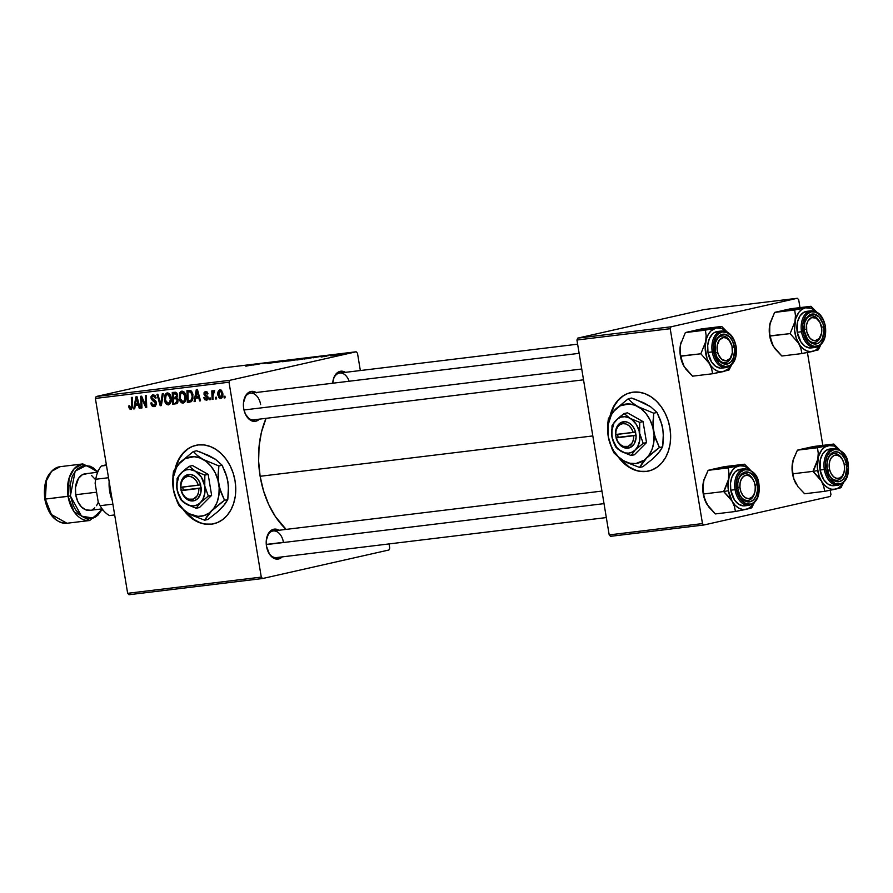 <?xml version="1.0" encoding="UTF-8"?>
<svg xmlns="http://www.w3.org/2000/svg" width="893" height="893" viewBox="0 0 893 893"><rect width="100%" height="100%" fill="white"/><g stroke="black" fill="none" stroke-linecap="round" stroke-linejoin="round"><path stroke-width="1.34" d="M631.262 392.462L630.838 392.563A40.23 30.407 77.3 0 0 610.075 415.758L613.67 406.371L617.443 400.879L622.064 396.581L627.366 393.646L633.137 392.161A40.23 30.407 77.3 0 1 669.683 426.62A40.23 30.407 77.3 0 1 648.564 471.046A40.23 30.407 77.3 0 1 646.264 471.448L646.688 471.348A40.23 30.407 -102.7 0 0 648.809 470.991M199.719 522.483L193.881 519.458L184.873 511.053A40.23 30.407 -102.7 0 0 213.907 523.745M196.371 445.216L195.935 445.317A40.23 30.407 77.3 0 0 175.173 468.512L178.767 459.125L182.54 453.633L187.162 449.335L192.464 446.388L198.246 444.915L204.274 444.96L210.324 446.533L216.151 449.559L221.553 453.934L226.309 459.482L230.249 466.001L233.196 473.223L235.06 480.892A40.23 30.407 77.3 0 1 213.673 523.8A40.23 30.407 77.3 0 1 183.668 510.137M266.572 538.423L266.784 537.541A15.092 9.845 -96.9 0 0 266.505 546.293L269.496 554.185L272.834 557.678L274.72 558.683L278.594 558.973L282.233 556.886A15.092 9.845 -96.9 0 1 268.637 552.734A15.092 9.845 -96.9 0 1 266.505 546.293L266.293 540.432L268.737 532.965L273.671 529.248L279.442 530.542M243.767 400.667L243.99 399.785A15.092 9.845 -96.9 0 0 243.7 408.536L245.374 414.062L250.029 419.933L255.789 421.228L259.428 419.13A15.092 9.845 -96.9 0 1 245.832 414.977A15.092 9.845 -96.9 0 1 243.7 408.536L243.488 402.687L245.932 395.208L250.866 391.502L254.751 391.793L256.637 392.797M276.495 557.578A13.406 8.751 -96.9 0 1 268.413 552.309M266.27 544.417L283.438 542.33L266.27 544.417M253.69 419.833A13.406 8.751 -96.9 0 1 245.608 414.564M260.131 476.282L592.807 435.929L260.131 476.282A77.111 50.343 83.1 0 0 286.128 529.393L275.412 516.612L268.693 504.512L263.535 490.882L260.131 476.282L258.624 461.246L259.07 446.355L261.437 432.19L266.081 418.326A77.111 50.343 83.1 0 0 260.131 476.282M128.994 594.727L262.62 578.519L388.946 549.988L389.739 548.09L389.047 543.926L389.739 548.09L388.946 549.988L262.62 578.519L261.281 577.112L229.01 382.215L95.384 398.423L127.654 593.32L261.281 577.112L262.62 578.519L128.994 594.727L127.654 593.32L128.994 594.727M195.935 445.317A40.23 30.407 77.3 0 1 235.06 480.892L235.752 488.694L235.272 496.341L233.609 503.529L230.84 509.992L227.068 515.473L222.446 519.771L217.144 522.718L211.362 524.191L205.334 524.146L199.284 522.584L193.457 519.559L188.055 515.183L183.299 509.635M181.904 391.145L179.571 393.21L181.324 392.808L179.571 393.21L179.214 398.468L180.118 398.267L179.214 398.468C179.672 401.314 180.955 402.866 183.076 403.1C185.521 401.984 186.436 399.595 185.811 395.923L184.94 401.861L183.5 403.011L181.692 402.843L179.292 398.914L179.761 392.797L181.167 391.346L183.311 391.424L184.996 393.288L185.811 395.923C185.387 392.987 184.081 391.391 181.904 391.145L181.614 391.201M195.656 398.211L195.098 401.493L194.105 401.616L196.293 389.549L197.409 389.415L200.534 400.834L199.608 400.946L198.793 397.831L195.656 398.211L198.793 397.831L199.608 400.946L200.534 400.834L197.409 389.415L196.293 389.549L194.105 401.616L195.098 401.493L195.656 398.211L199.574 397.318L195.656 398.211M130.97 409.418L132.588 405.924L132.276 397.318L131.349 397.43L131.651 405.746L132.577 405.534L131.651 405.746L130.802 408.068L129.541 405.768L128.648 406.025L129.541 405.824L128.648 406.025L128.737 407.096L131.304 409.351L129.485 408.894L128.648 406.025L129.541 405.768L130.389 408.012L131.55 407.387L131.349 397.43L132.276 397.318L132.566 407.096L131.159 409.385M154.243 406.605L156.442 402.866L155.248 406.27L153.652 406.616L151.966 405.813L150.861 403.022L151.754 402.765L152.446 404.685L153.596 405.255L155.226 404.629L155.549 403.089L151.475 399.428L150.928 396.771L152.457 394.762L154.936 395.353L156.096 397.954L155.203 398.178L154.69 396.726L153.283 396.001L152.134 396.525L151.899 397.988L155.516 400.723L156.442 402.866L151.877 397.843L150.973 398.032L152.424 400.432L155.549 403.089L154.076 405.243L152.268 404.44L151.754 402.765L150.861 403.022C151.241 405.5 152.368 406.695 154.243 406.605L154.545 406.549M163.319 393.556L161.376 405.578L160.204 405.723L156.945 394.326L157.86 394.215L160.662 403.982L162.325 393.668L163.319 393.556L162.325 393.668L160.662 403.982L157.86 394.215L156.945 394.326L160.204 405.723L161.376 405.578L163.319 393.556M167.237 392.92L164.904 394.985L166.656 394.594L164.904 394.985L164.546 400.254L165.451 400.042L164.546 400.254C165.004 403.1 166.288 404.641 168.397 404.886C170.853 403.77 171.757 401.37 171.132 397.698L170.273 403.636L168.621 404.842L166.701 404.417L164.446 399.562L165.317 394.204L166.857 392.998L168.643 393.199L170.329 395.063L171.132 397.698C170.708 394.762 169.413 393.177 167.237 392.92L166.946 392.976M224.991 396.179L225.058 397.854L224.132 397.965L224.054 396.291L224.991 396.179L224.054 396.291L224.132 397.965L225.058 397.854L224.991 396.179M176.222 403.781L178.165 399.874L177.182 403.379L172.684 404.205L172.26 392.462L175.776 392.239L177.227 393.902L176.669 397.675L178.165 399.874L176.669 397.675L177.417 394.706L175.776 392.239L172.26 392.462L172.684 404.205L176.446 403.736M135.267 405.534L134.709 408.815L133.716 408.938L135.903 396.883L137.02 396.738L140.145 408.157L139.219 408.268L138.404 405.154L135.267 405.534L138.404 405.154L139.219 408.268L140.145 408.157L137.02 396.738L135.903 396.883L133.716 408.938L134.709 408.815L135.267 405.534L139.185 404.652L135.267 405.534M141.753 400.767L141.976 407.934L141.049 408.045L140.648 396.302L141.619 396.179L145.76 405.69L145.369 395.733L146.296 395.621L146.72 407.364L145.749 407.476L141.585 397.988L141.753 400.767L141.585 397.988L145.749 407.476L146.72 407.364L146.296 395.621L145.369 395.733L145.76 405.69L141.619 396.179L140.648 396.302L141.049 408.045L141.976 407.934L141.753 400.767M206.417 400.276L208.169 397.575L204.865 393.824L205.636 392.552L207.31 392.172L205.636 392.552L207.12 394.059L208.013 393.802L205.502 391.502L203.984 394.126L204.877 393.925L203.984 394.126L205.948 396.38L207.399 396.057L205.948 396.38L207.957 396.849L206.964 397.072L207.276 397.776L208.169 397.575L206.283 399.216L204.62 397.273L203.727 397.53L204.631 397.329L203.749 397.686L206.919 400.153L204.676 399.718L203.727 397.53L204.62 397.273L205.926 399.204L207.299 398.066L204.073 394.55L204.084 392.641L205.323 391.525L207.109 391.971L208.013 393.802L207.12 394.059L205.881 392.552L204.865 393.355L205.156 394.617L208.136 397.363L208.024 399.071L206.696 400.22M191.336 401.66L187.351 402.43L186.927 390.688L190.823 390.643L192.665 393.389L192.966 398.691L191.336 401.66L192.977 394.784L190.276 390.431L186.927 390.688L187.351 402.43L189.963 402.118M220.002 389.739C218.093 390.621 217.423 392.529 217.992 395.454L218.897 395.242L217.992 395.454L220.727 398.535C222.58 397.653 223.25 395.811 222.725 392.998L221.922 397.865L220.247 398.535L218.908 397.709L217.836 393.612L218.763 390.397L220.984 389.906L222.725 392.998L219.756 389.783M216.508 397.206L216.575 398.881L215.659 398.992L215.57 397.318L216.508 397.206L215.57 397.318L215.659 398.992L216.575 398.881L216.508 397.206M212.947 395.9L213.036 399.316L212.11 399.428L211.797 390.888L212.735 390.777L212.78 392.54L214.13 390.475L214.487 392.06L213.215 392.753L212.947 395.9L214.633 390.699L213.963 390.475L212.78 392.54L212.735 390.777L211.797 390.888L212.11 399.428L213.036 399.316L212.947 395.9M210.324 397.954L210.38 399.64L209.464 399.751L209.386 398.077L210.324 397.954L209.386 398.077L209.464 399.751L210.38 399.64L210.324 397.954M229.802 380.318L356.128 351.786L222.513 367.994L96.187 396.525L229.802 380.318L229.01 382.215L261.281 577.112L127.654 593.32L95.384 398.423L96.187 396.525L95.384 398.423L229.01 382.215L229.802 380.318L356.128 351.786L357.479 353.193L356.128 351.786L222.513 367.994L96.187 396.525L229.802 380.318M306.176 358.406L296.71 359.935L306.176 358.406C308.13 357.97 308.23 357.847 306.466 358.026L298.184 359.488C296.331 359.912 296.264 360.035 297.972 359.857L306.176 358.406C308.13 357.97 308.23 357.847 306.466 358.026L306.466 358.026M313.253 357.78L321.848 356.173L313.253 357.78M245.865 366.175L256.715 364.065L245.72 366.018M274.118 362.525L268.09 363.317L277.243 361.565L268.949 363.116C267.308 363.484 267.375 363.563 269.139 363.351L274.464 362.257M287.747 360.303L275.234 362.603L287.747 360.303M291.509 360.192L282.043 361.721L291.509 360.192C293.462 359.756 293.563 359.622 291.799 359.801L283.516 361.274C281.663 361.687 281.585 361.81 283.304 361.632L291.509 360.192C293.462 359.756 293.563 359.622 291.799 359.801L291.799 359.801M341.36 354.476L339.161 354.856L341.36 354.476M296.119 359.834L287.713 361.096L296.521 359.622M252.864 365.103L261.459 363.496L252.864 365.103M262.52 363.674L270.735 362.368L262.52 363.674M321.313 357.021L328.568 355.604L320.978 356.876M306.589 358.785L315.073 357.044L306.589 358.785M341.863 354.186L334.652 355.336L341.997 353.929M332.888 355.503L330.678 355.883L332.888 355.503M330.711 355.648L336.382 354.633L330.711 355.648M326.693 356.251L324.494 356.631L326.693 356.251M360.348 370.539L357.479 353.193L360.348 370.539M610.533 536.325L703.818 525.006L830.144 496.475L830.948 494.577L830.233 490.268L830.948 494.577L830.144 496.475L703.818 525.006L702.478 523.599L670.208 328.702L576.934 340.01L609.193 534.907L702.478 523.599L703.818 525.006L610.533 536.325L609.193 534.907L610.533 536.325M630.838 392.563A40.23 30.407 77.3 0 1 633.137 392.161L639.165 392.206L645.215 393.78L651.053 396.805L656.455 401.18L661.211 406.728L665.14 413.247L668.098 420.469L669.951 428.138L670.654 435.94L670.163 443.587L668.5 450.775L665.731 457.238L661.97 462.73L657.348 467.028L652.046 469.964L646.264 471.448L640.236 471.404L634.186 469.83L628.348 466.805L622.946 462.429L618.19 456.881M704.052 309.581L577.726 338.123L671.011 326.805L797.337 298.273L704.052 309.581L577.726 338.123L576.934 340.01L609.193 534.907L702.478 523.599L670.208 328.702L576.934 340.01L577.726 338.123L671.011 326.805L670.208 328.702L671.011 326.805L797.337 298.273L798.677 299.68L797.337 298.273L704.052 309.581M822.799 445.373L807.428 352.512L822.799 445.373M799.994 307.627L798.677 299.68L799.994 307.627M333.044 380.507L333.268 379.614A15.092 9.845 -96.9 0 0 332.721 383.231L334.06 377.226L336.65 373.296L338.324 372.035L342.086 371.187L345.926 372.627M243.878 400.243A13.406 8.751 -96.9 0 1 250.453 393.199A13.406 8.751 -96.9 0 1 260.633 404.585A13.406 8.751 83.1 0 0 252.663 393.355A13.406 8.751 83.1 0 0 243.878 400.243M333.156 380.083A13.406 8.751 -96.9 0 1 339.742 373.04A13.406 8.751 -96.9 0 1 349.118 381.233A13.406 8.751 83.1 0 0 340.858 373.006A13.406 8.751 83.1 0 0 333.156 380.083M266.683 537.999A13.406 8.751 -96.9 0 1 273.258 530.955A13.406 8.751 -96.9 0 1 283.438 542.33A13.406 8.751 83.1 0 0 275.468 531.112A13.406 8.751 83.1 0 0 266.683 537.999M333.268 379.614A15.092 9.845 -96.9 0 1 345.479 372.336M243.99 399.785A15.092 9.845 -96.9 0 1 256.191 392.507M266.784 537.541A15.092 9.845 -96.9 0 1 278.996 530.252M298.965 359.042L293.775 359.912L298.965 359.042M294.668 359.89L289.7 360.85L295.215 359.935M298.139 359.131L293.775 359.912L298.619 359.176M283.516 361.274L283.516 361.274C281.663 361.687 281.585 361.81 283.304 361.632M284.398 361.174L290.884 360.002M268.949 363.116L268.949 363.116C267.308 363.484 267.375 363.563 269.139 363.351L270.077 363.15M273.559 362.636L272.99 362.525M273.024 362.29L272.432 362.536M254.237 364.846L259.963 363.864L254.237 364.846M314.637 357.524L320.341 356.441L314.637 357.524M313.566 357.49L314.593 357.055M313.61 357.278L304.357 358.986L312.695 357.591M298.184 359.488L298.184 359.488C296.331 359.912 296.264 360.035 297.972 359.857M299.066 359.388L305.551 358.227M336.628 354.934L341.282 354.086M225.047 397.765L224.132 397.965L225.047 397.765M177.383 403.189L172.684 404.205L176.959 403.245L176.926 402.196L177.383 403.189M176.758 397.597L176.736 396.805L176.758 397.597M177.339 396.671L175.24 397.139L176.446 396.179L176.301 394.193L173.242 393.724L173.365 397.385L173.242 393.724L176.736 392.942L173.242 393.724L176.836 393.076L174.805 393.534L177.417 394.661L176.513 394.873L176.278 396.548L177.439 396.28L174.861 397.206M176.178 402.341L177.171 401.281L176.814 398.892L173.421 398.758L173.566 402.721L173.421 398.758L177.127 397.921L173.421 398.758L177.316 398.088L175.363 398.524L178.131 399.751L177.238 399.952L176.178 402.341L178.064 401.917L175.285 402.52M170.34 401.057L170.083 400.477M169.592 396.939L169.737 395.833M165.473 400.198L165.774 395.789L167.426 394.282L169.447 393.824L167.426 394.282L170.195 397.686L171.099 397.485L170.195 397.686C170.73 400.566 170.083 402.509 168.241 403.524L165.473 400.198L167.024 403.167L169.436 402.765L170.34 399.517L169.29 395.286L167.683 394.271L166.076 395.231L165.473 400.198M169.447 393.813L167.426 394.282M161.399 405.455L160.204 405.723L161.399 405.455M161.666 403.759L160.662 403.982L161.666 403.759M162.068 401.303L161.019 401.549L162.068 401.303M151.754 402.81L150.861 403.022L151.754 402.81M156.364 404.741L154.076 405.243M156.442 402.888L155.549 403.089L156.442 402.888M156.186 401.872L155.136 402.107L156.186 401.872M155.505 400.711L153.663 401.136L155.505 400.711M154.422 399.975L152.424 400.432L154.422 399.975M152.926 394.661L150.973 398.032L153.127 396.012L155.125 395.566L153.127 396.012L155.159 397.921L156.063 397.709L155.203 398.178L156.063 397.698L152.636 394.706M155.114 395.554L153.127 396.012M128.737 407.096L129.641 406.884L128.737 407.096M132.488 407.688L130.802 408.068M130.981 408.023L132.488 407.677M134.731 408.704L133.716 408.938L134.731 408.704M138.571 404.786L138.783 403.647L138.571 404.786M140.112 408.068L139.219 408.268L140.112 408.068M139.263 404.953L138.404 405.154L139.263 404.953M135.546 404.116L136.54 398.088L137.343 397.91L136.54 398.088L137.254 400.946L138.114 400.745L137.254 400.946L138.047 403.815L138.906 403.625L135.546 404.116L138.047 403.815L136.54 398.088L135.546 404.116M141.976 407.833L141.049 408.045L141.976 407.833M146.653 405.489L145.76 405.69L146.653 405.489M146.541 402.397L145.592 402.609L146.541 402.397M146.72 407.264L145.749 407.476L146.72 407.264M143.74 400.845L142.813 401.057L143.74 400.845M142.355 397.82L141.585 397.988L142.355 397.82M203.749 397.686L204.653 397.485L203.749 397.686M207.31 392.172L205.636 392.552M195.12 401.381L194.105 401.616L195.12 401.381M198.96 397.463L199.172 396.325L198.96 397.463M200.512 400.745L199.608 400.946L200.512 400.745M199.664 397.631L198.793 397.831L199.664 397.631M195.947 396.793L196.929 390.766L197.733 390.587L196.929 390.766L197.643 393.623L198.514 393.422L197.643 393.623L198.447 396.492L199.295 396.302L195.947 396.793L198.447 396.492L196.929 390.766L195.947 396.793M191.604 401.47L187.351 402.43L191.604 401.47M191.638 401.448L191.593 400.343L191.638 401.448M188.233 400.946L187.91 391.949L191.459 391.145L187.91 391.949L191.571 391.257L189.238 391.781L191.794 391.536L190.432 391.837L192.051 394.818L192.955 394.617L192.051 394.818C192.676 398.211 191.794 400.209 189.405 400.801L191.426 399.807L192.207 396.604L191.336 392.652L189.238 391.781L187.91 391.949L188.233 400.946M192.542 400.12L189.405 400.801M185.007 399.283L184.751 398.702M184.259 395.152L184.404 394.047M184.114 392.038L180.743 393.456L180.14 398.412L180.442 394.014L182.094 392.496L184.125 392.038L182.094 392.496L184.873 395.912L185.766 395.699L184.873 395.912C185.398 398.78 184.751 400.734 182.909 401.738L180.14 398.412L181.067 400.767L182.909 401.738M183.199 401.683L185.309 401.203M221.676 390.442L219.667 390.989L218.874 392.552L218.885 395.208L220.147 390.799L221.676 390.453L220.147 390.799L221.81 393.099L222.714 392.898L221.81 393.099L220.56 397.485L218.885 395.208L219.924 397.329L222.424 397.061L220.56 397.485M220.705 397.452L221.888 393.768L221.297 391.525L220.147 390.799M216.575 398.791L215.659 398.992L216.575 398.791M213.036 399.216L212.11 399.428L213.036 399.216M213.371 392.407L212.78 392.54L213.371 392.407M210.38 399.539L209.464 399.751L210.38 399.539M284.253 361.431L290.671 360.281M298.921 359.656L305.339 358.506M336.326 355.135L340.947 354.298M185.309 401.214L183.065 401.716L184.516 400.298L184.929 396.369L183.958 393.5L182.094 392.496M196.17 445.261A40.23 30.407 -102.7 0 0 175.821 467.552L179.203 459.024L182.965 453.544L187.597 449.246M205.77 524.057L211.797 524.102M619.764 458.31A40.23 30.407 -102.7 0 0 646.688 471.348L646.264 471.448A40.23 30.407 77.3 0 1 618.57 457.395M631.072 392.507A40.23 30.407 -102.7 0 0 610.723 414.798L614.094 406.27L617.867 400.79L622.488 396.492M619.764 458.299L628.784 466.704L634.622 469.74M640.661 471.303L646.688 471.348M773.383 346.339L771.083 341.137L770.079 336.058L790.138 333.614L769.688 335.868L773.383 346.339A22.124 14.444 83.1 0 0 773.383 346.35L781.844 356.006L801.903 353.572L781.844 356.006L775.124 348.94L772.043 343.738L769.587 333.368L769.777 324.539A22.124 14.444 83.1 0 0 769.688 335.868L769.777 324.539L774.622 312.416L794.692 309.983L795.44 315.463L794.993 321.491L790.138 333.614L798.599 343.28L800.898 348.493L801.903 353.572L818.222 349.889L819.796 346.953L821.169 343.95L818.222 349.889L810.766 351.652L806.959 350.982L803.287 348.862L800.016 345.424L796.31 338.347L794.547 329.941L795.618 318.879L798.833 312.338L801.881 309.391L805.419 307.817L774.622 312.416L790.941 308.721L811 306.288L790.941 308.721L782.078 310.652M821.225 334.551A13.406 8.751 -96.9 0 1 814.427 342.477A13.406 8.751 -96.9 0 1 806.357 337.208A13.406 8.751 83.1 0 0 821.225 334.551A13.406 8.751 -96.9 0 1 814.427 342.477A13.406 8.751 -96.9 0 1 806.357 337.208A13.406 8.751 83.1 0 0 821.114 335.009L821.337 334.127A11.732 7.657 -96.9 0 1 813.233 340.434A11.732 7.657 -96.9 0 1 806.401 329.327A11.732 7.657 -96.9 0 1 810.889 317.919A11.732 7.657 -96.9 0 1 819.908 322.306A11.732 7.657 -96.9 0 1 821.739 328.691L821.549 333.189L819.171 338.547L815.086 340.691L812.072 339.92L809.371 337.498L806.747 331.604L806.602 324.829L807.931 320.978L811.581 317.618L816.068 318.098L819.886 322.261L821.739 328.691A11.732 7.657 -96.9 0 1 821.337 334.127M823.703 326.838A15.092 9.845 -96.9 0 1 818.691 342.968A15.092 9.845 -96.9 0 1 806.569 337.632A15.092 9.845 -96.9 0 1 804.437 331.191L804.693 322.563L808.109 316.111L809.772 314.861L813.534 314.001L819.149 316.959L823.045 323.98L824.005 329.774L822.62 337.978L820.031 341.907L818.368 343.169L814.606 344.017L810.766 342.577L807.428 339.083L804.437 331.191A15.092 9.845 -96.9 0 1 804.727 322.429A15.092 9.845 -96.9 0 1 814.561 314.169A15.092 9.845 -96.9 0 1 823.703 326.838L821.549 327.195L823.703 326.838M810.922 310.82A18.44 12.033 83.1 0 0 801.534 331.761L802.941 331.526A17.436 11.386 -96.9 0 1 811.224 311.836A17.436 11.386 -96.9 0 1 825.21 326.492L823.759 326.738M811.09 310.797L806.803 311.322A18.44 12.033 83.1 0 0 797.248 332.285L801.534 331.761A18.44 12.033 -96.9 0 1 811.09 310.797C818.423 310.943 823.201 316.144 825.445 326.425L823.268 320.118L819.93 315.084L815.7 312.182L811.224 311.836L807.183 314.102L805.519 316.122L802.695 324.762L803.711 334.83L808.21 342.934L812.44 345.848L814.684 346.35L819.037 345.368L820.957 343.917L824.909 336.46L825.21 326.492A17.436 11.386 -96.9 0 1 816.916 346.183A17.436 11.386 -96.9 0 1 802.941 331.526L797.248 332.285L800.909 341.93L804.984 346.205L809.683 347.957L812.038 347.79M816.269 311.746A22.124 14.444 -96.9 0 0 805.419 307.817L794.692 309.983L795.44 315.463L794.993 321.491L790.138 333.614L798.599 343.28A22.124 14.444 -96.9 0 1 794.993 321.491A22.124 14.444 -96.9 0 1 805.419 307.817L811 306.288L816.57 311.903L811 306.288L805.419 307.817L811.101 308.264L816.47 311.947M772.858 345.39A22.124 14.444 83.1 0 1 772.813 345.323L772.813 345.323A22.124 14.444 83.1 0 1 769.688 335.868L769.23 330.12L770.413 321.938M778.395 311.478L774.622 312.416L770.123 323.009A22.124 14.444 83.1 0 0 770.112 323.032A22.124 14.444 83.1 0 0 769.777 324.539L770.112 323.032M820.488 344.977L816.169 349.855L812.641 351.418A22.124 14.444 -96.9 0 1 798.599 343.28L800.898 348.493L801.903 353.572L812.641 351.418A22.124 14.444 -96.9 0 0 820.332 345.245M808.377 311.289L803.778 312.327L799.983 315.988L797.561 321.737L797.248 332.285A18.44 12.033 83.1 0 0 811.246 347.924L815.532 347.41A18.44 12.033 -96.9 0 1 801.534 331.761A18.44 12.033 83.1 0 0 815.7 347.388M819.908 322.306L819.484 321.502A13.406 8.751 83.1 0 0 804.615 322.898A13.406 8.751 -96.9 0 1 811.201 315.854A13.406 8.751 -96.9 0 1 819.696 321.926A13.406 8.751 83.1 0 0 804.615 322.898A13.406 8.751 -96.9 0 1 811.201 315.854A13.406 8.751 -96.9 0 1 819.696 321.926M804.225 329.517L806.401 329.327L804.225 329.517M715.427 352.768L717.57 352.222A11.732 7.657 -96.9 0 1 720.796 338.592A11.732 7.657 -96.9 0 1 730.619 342.477A11.732 7.657 -96.9 0 1 732.003 346.138L729.235 340.378L726.478 338.101L723.464 337.521L719.457 339.92L717.235 345.446L717.168 349.967L718.251 354.365L721.656 359.31L726.109 360.839L730.117 358.439L732.338 352.914L732.003 346.138A11.732 7.657 -96.9 0 1 732.059 354.298A11.732 7.657 -96.9 0 1 724.859 360.805A11.732 7.657 -96.9 0 1 717.57 352.222L715.427 352.768M730.619 342.477L730.195 341.673A13.406 8.751 83.1 0 0 715.326 343.057A13.406 8.751 -96.9 0 1 721.912 336.014A13.406 8.751 -96.9 0 1 730.407 342.086A13.406 8.751 83.1 0 0 715.326 343.057A13.406 8.751 -96.9 0 1 721.912 336.014A13.406 8.751 -96.9 0 1 730.407 342.086M243.979 409.976L581.734 369.01L243.979 409.976M731.947 354.711A13.406 8.751 -96.9 0 1 725.138 362.647A13.406 8.751 -96.9 0 1 717.068 357.379A13.406 8.751 83.1 0 0 731.947 354.711A13.406 8.751 -96.9 0 1 725.138 362.647A13.406 8.751 -96.9 0 1 717.068 357.379A13.406 8.751 83.1 0 0 731.836 355.18L732.059 354.298M684.105 366.51L681.794 361.297L680.79 356.218L700.86 353.784L680.399 356.039L684.105 366.51A22.124 14.444 83.1 0 0 684.105 366.51L692.555 376.176L712.625 373.743L692.555 376.176L685.835 369.11L682.765 363.909L680.299 353.528L680.488 344.709A22.124 14.444 83.1 0 0 680.399 356.039L680.488 344.709L685.344 332.576L705.403 330.142L706.151 335.634L705.704 341.651L700.86 353.784L709.31 363.451L711.621 368.664L712.625 373.743L728.934 370.059L730.519 367.112L731.88 364.121L728.934 370.059L721.477 371.823L717.671 371.153L714.009 369.032L710.728 365.594L707.033 358.517L705.157 347.232L706.341 339.05L708.283 334.44L711.007 330.868L716.13 327.988L685.344 332.576L701.652 328.892L721.723 326.458L701.652 328.892L692.801 330.823M734.426 346.997A15.092 9.845 -96.9 0 1 729.402 363.138A15.092 9.845 -96.9 0 1 717.28 357.803A15.092 9.845 -96.9 0 1 715.148 351.351L715.405 342.733L718.832 336.281L720.495 335.02L724.256 334.172L729.86 337.13L732.751 341.483L734.716 349.944L733.343 358.149L730.742 362.078L727.248 364.043L721.477 362.748L716.822 356.876L715.148 351.351A15.092 9.845 -96.9 0 1 715.438 342.599A15.092 9.845 -96.9 0 1 725.272 334.328A15.092 9.845 -96.9 0 1 734.426 346.997L732.26 347.366L734.426 346.997M721.644 330.99A18.44 12.033 83.1 0 0 712.257 351.931L713.652 351.697A17.436 11.386 -96.9 0 1 721.946 331.995A17.436 11.386 -96.9 0 1 735.921 346.663L735.81 346.607M721.812 330.968L717.525 331.482A18.44 12.033 83.1 0 0 707.97 352.445L712.257 351.931A18.44 12.033 -96.9 0 1 721.812 330.968C729.135 331.113 733.923 336.315 736.156 346.596L733.99 340.278L730.653 335.255L726.422 332.341L721.946 331.995L717.894 334.272L716.242 336.293L713.418 344.932L714.422 355.001L718.921 363.105L720.964 364.857L725.406 366.521L729.748 365.538L731.68 364.087L735.62 356.631L735.921 346.663A17.436 11.386 -96.9 0 1 727.628 366.353A17.436 11.386 -96.9 0 1 713.652 351.697L707.97 352.445L711.621 362.1L715.706 366.376L720.394 368.128L722.75 367.961M726.991 331.917A22.124 14.444 -96.9 0 0 716.13 327.988L705.403 330.142L706.151 335.634L705.704 341.651L700.86 353.784L709.31 363.451A22.124 14.444 -96.9 0 1 705.704 341.651A22.124 14.444 -96.9 0 1 716.13 327.988L721.723 326.458L727.293 332.073L721.723 326.458L716.13 327.988L721.812 328.423L727.181 332.118M683.536 365.505L683.525 365.483A22.124 14.444 83.1 0 1 680.399 356.039L680.098 347.455L681.125 342.108M689.106 331.649L685.344 332.576L680.488 344.709A22.124 14.444 83.1 0 1 680.823 343.202L680.834 343.169M731.211 365.137L728.487 368.709L723.352 371.588A22.124 14.444 -96.9 0 1 709.31 363.451L711.621 368.664L712.625 373.743L723.352 371.588A22.124 14.444 -96.9 0 0 731.054 365.416M719.088 331.448L714.5 332.486L712.458 334.027L709.288 338.827L707.714 345.29L707.97 352.445A18.44 12.033 83.1 0 0 721.968 368.095L726.255 367.57A18.44 12.033 -96.9 0 1 712.257 351.931A18.44 12.033 83.1 0 0 726.422 367.548M844.03 472.297A13.406 8.751 -96.9 0 1 837.232 480.222A13.406 8.751 -96.9 0 1 829.15 474.964A13.406 8.751 83.1 0 0 844.03 472.297A13.406 8.751 -96.9 0 1 837.232 480.222A13.406 8.751 -96.9 0 1 829.15 474.964A13.406 8.751 83.1 0 0 843.918 472.754L844.142 471.872A11.732 7.657 -96.9 0 1 836.953 478.391A11.732 7.657 -96.9 0 1 829.664 469.807L827.521 470.354L829.664 469.807L831.271 473.893L833.738 476.884L836.685 478.347L839.654 478.045L842.211 476.014L843.952 472.587L844.611 468.267L844.086 463.713A11.732 7.657 -96.9 0 1 844.142 471.872M842.713 460.051A11.732 7.657 -96.9 0 1 844.086 463.713L842.479 459.627L840.012 456.636L837.065 455.173L834.095 455.475L831.539 457.506L829.809 460.933L829.139 465.253L829.664 469.807A11.732 7.657 -96.9 0 1 832.89 456.178A11.732 7.657 -96.9 0 1 842.713 460.051L842.289 459.248A13.406 8.751 83.1 0 0 827.42 460.643A13.406 8.751 -96.9 0 1 833.995 453.599A13.406 8.751 -96.9 0 1 842.501 459.672A13.406 8.751 83.1 0 0 827.42 460.643A13.406 8.751 -96.9 0 1 833.995 453.599A13.406 8.751 -96.9 0 1 842.501 459.672M819.662 478.436L821.404 481.037A22.124 14.444 -96.9 0 1 817.709 470.566L812.943 471.37L821.404 481.037L823.703 486.25L824.708 491.329L804.649 493.762L797.929 486.696L793.888 478.882L792.884 473.803L812.943 471.37L819.662 478.436M846.508 464.583L844.354 464.952L846.508 464.583L846.81 467.53L845.425 475.735L842.836 479.664L839.342 481.628L835.457 481.327L831.807 478.815L828.916 474.462L827.242 468.937A15.092 9.845 -96.9 0 1 827.532 460.185A15.092 9.845 -96.9 0 1 837.366 451.914A15.092 9.845 -96.9 0 1 846.508 464.583A15.092 9.845 -96.9 0 1 841.496 480.724A15.092 9.845 -96.9 0 1 829.374 475.377A15.092 9.845 -96.9 0 1 827.242 468.937L827.03 463.087L828.324 457.785L830.914 453.856L834.419 451.891L838.293 452.193L841.943 454.704L844.834 459.058L846.508 464.583M847.993 464.181L848.004 464.248A17.436 11.386 -96.9 0 1 839.721 483.939A17.436 11.386 -96.9 0 1 825.746 469.271L824.339 469.517A18.44 12.033 83.1 0 0 838.505 485.133M831.182 449.034L826.583 450.072L822.788 453.744L820.366 459.493L820.053 470.031A18.44 12.033 83.1 0 0 834.051 485.68L838.337 485.156A18.44 12.033 -96.9 0 1 824.339 469.517L820.053 470.031L823.714 479.675L827.789 483.961L832.488 485.714L834.843 485.535M843.293 482.722L840.57 486.294L837.254 488.571L824.708 491.329L835.446 489.174L831.662 489.252L827.889 487.846L824.395 485.044L821.404 481.037L823.703 486.25L824.708 491.329L804.649 493.762L797.929 486.696L793.91 479.15L792.035 467.865L793.352 459.214L797.427 450.161L817.497 447.728L818.245 453.22L817.787 459.236L812.943 471.37L792.884 473.803L792.169 465.376L793.218 459.694M801.2 449.235L813.746 446.478L833.805 444.044L828.224 445.574L797.427 450.161L804.883 448.398M843.137 482.99A22.124 14.444 -96.9 0 1 835.446 489.174A22.124 14.444 -96.9 0 1 821.404 481.037L819.115 476.092L817.352 467.686L818.423 456.636L821.638 450.094L824.685 447.136L833.805 444.044L839.375 449.648L833.805 444.044L813.746 446.478L797.427 450.161L792.917 460.755A22.124 14.444 83.1 0 0 792.917 460.788A22.124 14.444 83.1 0 0 792.582 462.295L792.917 460.788M841.027 487.645L843.974 481.707L841.027 487.645L840.123 487.958L841.027 487.645M835.446 489.174L840.123 487.958L835.446 489.174M795.63 483.091L793.888 478.882L792.381 471.113L792.582 462.295A22.124 14.444 83.1 0 0 795.618 483.068L796.188 484.084M839.074 449.503A22.124 14.444 -96.9 0 0 828.224 445.574L817.497 447.728L818.245 453.22L817.787 459.236A22.124 14.444 -96.9 0 1 828.224 445.574L833.906 446.009L839.275 449.704M829.608 449.067A18.44 12.033 83.1 0 0 820.053 470.031L824.339 469.517A18.44 12.033 -96.9 0 1 833.895 448.543L829.608 449.067M833.727 448.565A18.44 12.033 83.1 0 0 824.339 469.517L825.746 469.271L829.195 478.391L835.245 483.593L839.721 483.939L841.831 483.113L843.762 481.673L846.754 477.13L848.35 467.642L846.073 457.863L840.693 451.077L838.505 449.927L834.029 449.581L829.988 451.858L826.996 456.39L825.5 462.507L825.746 469.271A17.436 11.386 -96.9 0 1 834.029 449.581A17.436 11.386 -96.9 0 1 848.004 464.248L848.25 464.17C847.39 455.274 842.601 450.061 833.895 448.543M814.528 468.423L812.943 471.37L817.709 470.566A22.124 14.444 -96.9 0 1 817.787 459.236L814.528 468.423M754.752 492.467A13.406 8.751 -96.9 0 1 747.943 500.393A13.406 8.751 -96.9 0 1 739.873 495.124A13.406 8.751 83.1 0 0 754.752 492.467A13.406 8.751 -96.9 0 1 747.943 500.393A13.406 8.751 -96.9 0 1 739.873 495.124A13.406 8.751 83.1 0 0 754.641 492.925L754.864 492.043A11.732 7.657 -96.9 0 1 746.76 498.35A11.732 7.657 -96.9 0 1 739.929 487.243L737.741 487.433L739.929 487.243L740.118 482.756L741.447 478.894L743.713 476.259L746.57 475.243L749.584 476.014L752.297 478.447L754.284 482.164L755.255 486.607A11.732 7.657 -96.9 0 1 754.864 492.043M604.014 503.641L266.281 544.607L604.014 503.641M753.424 480.222A11.732 7.657 -96.9 0 1 755.255 486.607L755.065 491.105L753.737 494.968L751.471 497.602L748.613 498.607L745.599 497.836L742.887 495.414L740.9 491.697L739.929 487.243A11.732 7.657 -96.9 0 1 744.405 475.835A11.732 7.657 -96.9 0 1 753.424 480.222L753 479.418A13.406 8.751 83.1 0 0 738.131 480.814A13.406 8.751 -96.9 0 1 744.717 473.77A13.406 8.751 -96.9 0 1 753.212 479.842A13.406 8.751 83.1 0 0 738.131 480.814A13.406 8.751 -96.9 0 1 744.717 473.77A13.406 8.751 -96.9 0 1 753.212 479.842M730.385 498.607L732.115 501.207A22.124 14.444 -96.9 0 1 728.42 490.726L723.665 491.541L732.115 501.207L734.426 506.409L735.43 511.499L715.36 513.933L708.64 506.856L704.599 499.053L703.595 493.974L723.665 491.541L730.385 498.607M757.231 484.754L755.065 485.122L757.231 484.754L757.431 490.603L756.148 495.905L753.547 499.823L750.053 501.788L746.18 501.498L742.518 498.975L739.627 494.633L737.953 489.107A15.092 9.845 -96.9 0 1 738.243 480.356A15.092 9.845 -96.9 0 1 748.077 472.084A15.092 9.845 -96.9 0 1 757.231 484.754A15.092 9.845 -96.9 0 1 752.207 500.895A15.092 9.845 -96.9 0 1 740.085 495.548A15.092 9.845 -96.9 0 1 737.953 489.107L737.752 483.247L739.036 477.956L741.625 474.027L745.13 472.062L749.004 472.364L752.665 474.875L755.556 479.228L757.231 484.754M758.615 484.363L758.726 484.408A17.436 11.386 -96.9 0 1 750.433 504.11A17.436 11.386 -96.9 0 1 736.457 489.442L735.062 489.677A18.44 12.033 83.1 0 0 749.227 505.304M741.893 469.205L739.538 469.372L735.263 471.772L732.093 476.572L730.519 483.046L730.775 490.201A18.44 12.033 83.1 0 0 744.773 505.84L749.06 505.326A18.44 12.033 -96.9 0 1 735.062 489.677L730.775 490.201L734.426 499.846L738.511 504.121L743.199 505.873L745.555 505.706M754.016 502.893L751.292 506.454L747.966 508.731L735.43 511.499L746.157 509.334L742.373 509.423L738.611 508.017L735.106 505.215L732.115 501.207L734.426 506.409L735.43 511.499L715.36 513.933L706.91 504.266A22.124 14.444 83.1 0 0 706.91 504.266L703.796 496.608L702.758 488.036L704.075 479.385L708.149 470.332L728.208 467.899L728.699 470.589L728.509 479.407L723.665 491.541L703.595 493.974L702.891 485.546L703.93 479.854M711.911 469.405L724.457 466.648L744.528 464.215L738.935 465.744L708.149 470.332L715.606 468.568M753.859 503.161A22.124 14.444 -96.9 0 1 746.157 509.334A22.124 14.444 -96.9 0 1 732.115 501.207L728.42 490.726L727.962 484.977L729.146 476.806L732.36 470.254L735.408 467.307L744.528 464.215L750.098 469.818L744.528 464.215L724.457 466.648L708.149 470.332L703.639 480.925A22.124 14.444 83.1 0 0 703.293 482.466L703.639 480.925A22.124 14.444 83.1 0 1 703.651 480.892M751.739 507.804L754.685 501.866L751.739 507.804L750.834 508.117L751.739 507.804M746.157 509.334L750.834 508.117L746.157 509.334M749.796 469.662A22.124 14.444 -96.9 0 0 738.935 465.744L728.208 467.899L728.956 473.379L728.509 479.407A22.124 14.444 -96.9 0 1 738.935 465.744L744.617 466.179L749.986 469.863M740.33 469.238A18.44 12.033 83.1 0 0 730.775 490.201L735.062 489.677A18.44 12.033 -96.9 0 1 744.617 468.713L740.33 469.238M744.449 468.736A18.44 12.033 83.1 0 0 735.062 489.677L736.457 489.442L739.917 498.562L745.956 503.764L750.433 504.11L752.553 503.284L754.485 501.833L757.476 497.301L759.061 487.812L756.784 478.034L751.415 471.247L749.227 470.098L744.751 469.751L740.699 472.017L737.707 476.561L736.212 482.678L736.457 489.442A17.436 11.386 -96.9 0 1 744.751 469.751A17.436 11.386 -96.9 0 1 758.726 484.408L758.961 484.341C758.101 475.433 753.324 470.231 744.617 468.713M725.239 488.594L723.665 491.541L728.42 490.726A22.124 14.444 -96.9 0 1 728.509 479.407L725.239 488.594M706.91 504.266L703.963 496.475L702.847 488.482L703.293 482.466A22.124 14.444 83.1 0 0 706.33 503.239A22.124 14.444 83.1 0 0 706.374 503.317M109.158 481.561A28.498 18.608 83.1 0 0 112.295 500.515M112.228 500.147A30.172 19.702 -96.9 0 1 109.259 482.187A30.172 19.702 83.1 0 0 112.228 500.147M112.54 501.096L109.649 491.284L109.203 480.925M99.458 504.456L98.185 501.833A26.823 17.514 83.1 0 0 99.391 504.333L100.116 505.695L112.886 504.143L100.116 505.695A28.498 18.608 83.1 0 0 109.526 515.562L114.684 514.937L109.526 515.562A28.498 18.608 -96.9 0 1 100.116 505.695L98.185 501.833L95.149 483.437L95.741 479.262L108.522 477.722L95.741 479.262A28.498 18.608 -96.9 0 1 96.332 476.438A28.498 18.608 -96.9 0 1 101.322 466.012L106.367 464.74L101.322 466.012A28.498 18.608 83.1 0 0 95.741 479.262L96.131 477.253M106.479 465.387L101.322 466.012L106.479 465.387M100.116 505.695L98.185 501.833L95.149 483.437A26.823 17.514 83.1 0 1 96.109 477.32L96.332 476.438M45.364 499.075L46.414 480.747L51.571 471.359L60.132 466.682A28.498 18.608 83.1 0 0 45.364 499.075L70.391 495.939L75.157 471.113L86.554 465.387L97.772 472.051L93.397 467.943L90.026 466.168L83.138 465.633L76.921 469.126L72.311 476.114L70.011 485.524L70.391 495.939L68.058 496.329A28.498 18.608 -96.9 0 1 82.826 463.925L74.253 468.613L69.107 478.001L68.058 496.329L45.364 499.075A28.498 18.608 83.1 0 0 66.997 523.253L51.414 514.569L45.364 499.075M97.683 472.252L85.293 473.759A18.44 12.033 83.1 0 0 75.738 494.722L96.6 492.199L75.738 494.722L77.791 501.475L81.319 506.789L85.784 509.87L90.528 510.238M102.662 509.59L89.691 520.507A28.498 18.608 -96.9 0 1 68.058 496.329L74.097 511.823L89.691 520.507L66.997 523.253C55.623 523.019 48.211 514.971 44.784 499.109L45.175 498.986M102.26 509.043L98.107 515.004L95.149 517.226L88.463 518.744L85.002 517.962L81.631 516.187L75.704 509.959L73.36 505.751L70.391 495.939L81.52 516.109L93.218 518.107L102.26 509.043M95.64 479.764L91.555 475.478M86.867 473.725L82.268 474.763L78.472 478.436L75.481 487.567L75.738 494.722A18.44 12.033 83.1 0 0 89.735 510.372L102.126 508.865M92.76 509.367L94.803 507.827M96.556 505.695L98.319 502.134M44.65 493.762L45.632 483.66M48.155 508.809L46.358 504.076M180.81 487.344L198.279 485.234L196.639 481.461L194.149 478.503L191.102 476.739L187.898 476.382L184.94 477.487L182.596 479.898L181.156 483.336L180.81 487.344A11.732 8.874 77.3 0 1 187.898 476.382A11.732 8.874 77.3 0 1 198.279 485.234L200.624 484.832A13.406 10.136 -102.7 0 0 188.702 474.484A13.406 10.136 -102.7 0 0 180.609 487.265L200.702 484.821L200.825 492.802L197.967 498.383L194.853 500.482L189.372 500.493L184.315 496.843L181.078 490.57L180.609 484.888L182.574 478.603L185.275 475.768L190.544 474.484L194.216 475.746L197.453 478.559L199.842 482.555L201.249 488.125L181.357 490.648L182.987 494.421L185.487 497.379L188.523 499.154L193.268 499.131L197.04 495.983L198.48 492.545L198.826 488.538A11.732 8.874 77.3 0 1 191.727 499.5A11.732 8.874 77.3 0 1 181.357 490.648L181.156 490.57A13.406 10.136 -102.7 0 0 193.078 500.917A13.406 10.136 -102.7 0 0 201.171 488.136L181.357 490.648L180.81 487.344M186.559 504.277L196.181 508.262L199.496 507.514L196.181 508.262L200.423 502.592L208.315 496.095L211.63 495.347L199.496 507.514L211.63 495.347L208.315 496.095L204.754 486.015L204.843 475.121L208.158 474.373L211.63 495.347L208.158 474.373L204.843 475.121L195.221 471.124L189.238 466.313L192.553 465.554L208.158 474.373L192.553 465.554L189.238 466.313L184.996 469.551L179.906 474.35L177.104 478.481L177.026 489.386L180.576 499.455L186.559 504.277L196.181 508.262L200.423 502.592L208.315 496.095L204.754 486.015L204.843 475.121L195.221 471.124L189.238 466.313L181.346 472.81L177.104 478.481L177.026 489.386A18.44 13.942 77.3 0 1 181.346 472.81A18.44 13.942 77.3 0 1 195.221 471.124A18.44 13.942 77.3 0 1 204.754 486.015A18.44 13.942 77.3 0 1 200.423 502.592A18.44 13.942 77.3 0 1 186.559 504.277A18.44 13.942 77.3 0 1 177.026 489.386L180.576 499.455L183.043 501.888L190.209 505.684L193.893 505.873L197.386 504.813L200.423 502.592L202.823 499.354L204.854 493.103L204.754 486.015L201.394 477.163L195.221 471.124L189.718 469.472L186.09 469.908L182.797 471.56L178.957 476.047L176.714 484.62L177.528 491.742L181.714 500.091L186.559 504.277M215.146 459.192L200.813 452.249L196.572 450.798L193.323 451.534L196.572 450.798L208.739 455.497L215.403 459.248L222.1 465.22L218.852 465.945L222.1 465.22L226.967 477.286L228.452 486.238L227.782 499.544L224.534 500.281L219.678 488.214L218.193 479.251L218.852 465.945L203.113 459.415L197.386 455.53L193.323 451.534L180.419 462.172L176.501 467.463L173.175 477.699L173.331 489.286L175.385 496.888L178.834 503.786L183.467 509.512L188.948 513.665L197.945 516.377L203.872 515.652L209.252 512.95L213.74 508.452L217.021 502.458L218.874 495.369L219.165 487.69L217.881 479.932L215.101 472.62L211.027 466.258L205.937 461.279L200.166 458.02L194.105 456.703L185.398 458.533L178.064 464.695L173.476 471.448L172.706 480.278L173.331 489.286L177.283 501.966L179.158 505.784L185.811 511.722L192.464 515.473L204.687 520.195L207.935 519.458L204.687 520.195L207.343 515.864L211.63 510.908L220.973 502.926L224.534 500.281L227.782 499.544L225.125 503.875L218.059 511.455L207.935 519.458L218.059 511.455L222.949 506.376M173.331 489.286A30.172 22.805 77.3 0 1 180.419 462.172L173.476 471.448L172.952 475.813L173.331 489.286L177.283 501.966L179.158 505.784L185.811 511.722L192.464 515.473L204.687 520.195L211.63 510.908L224.534 500.281L221.006 492.423L218.718 483.783L218.082 474.763L218.852 465.945L203.113 459.415L197.386 455.53L193.323 451.534L180.419 462.172A30.172 22.805 77.3 0 1 203.113 459.415A30.172 22.805 77.3 0 1 218.718 483.783A30.172 22.805 77.3 0 1 211.63 510.908A30.172 22.805 77.3 0 1 188.948 513.665A30.172 22.805 77.3 0 1 173.331 489.286M209.364 455.943L215.403 459.248L222.1 465.22L225.628 473.067L227.927 481.707L228.552 490.726L227.782 499.544L223.228 506.264L218.461 510.874M182.73 487.12L183.221 490.09L181.078 490.57L201.204 487.913L183.221 490.09L182.73 487.12M615.712 434.601L633.17 432.48L631.541 428.707L629.04 425.749L626.004 423.985L622.801 423.628L619.842 424.733L617.487 427.155L616.058 430.582L615.712 434.601A11.732 8.874 77.3 0 1 622.801 423.628A11.732 8.874 77.3 0 1 633.17 432.48L635.515 432.078A13.406 10.136 -102.7 0 0 623.593 421.73A13.406 10.136 -102.7 0 0 615.511 434.511L635.593 432.078L636.062 437.76L634.097 444.055L629.755 447.728L624.263 447.739L619.217 444.089L616.829 440.093L615.422 434.523L616.516 427.736L620.177 423.025L625.446 421.73L629.119 423.003L632.356 425.805L634.744 429.801L636.14 435.382L616.259 437.905L617.889 441.678L620.389 444.636L623.426 446.4L628.17 446.377L631.943 443.229L633.371 439.791L633.717 435.784A11.732 8.874 77.3 0 1 626.629 446.757A11.732 8.874 77.3 0 1 616.259 437.905L616.058 437.816A13.406 10.136 -102.7 0 0 627.969 448.163A13.406 10.136 -102.7 0 0 636.062 435.382L616.259 437.905L615.712 434.601M621.461 451.523L631.083 455.519L634.398 454.771L631.083 455.519L635.325 449.838L643.206 443.341L646.532 442.593L634.398 454.771L646.532 442.593L643.206 443.341L639.656 433.272L639.734 422.367L643.049 421.619L646.532 442.593L643.049 421.619L639.734 422.367L630.112 418.37L624.129 413.559L627.455 412.812L643.049 421.619L627.455 412.812L624.129 413.559L619.898 416.797L614.808 421.596L612.006 425.727L611.917 436.632L615.478 446.712L621.461 451.523L631.083 455.519L635.325 449.838L643.206 443.341L639.656 433.272L639.734 422.367L630.112 418.37L624.129 413.559L616.248 420.056L612.006 425.727L611.917 436.632A18.44 13.942 77.3 0 1 616.248 420.056A18.44 13.942 77.3 0 1 630.112 418.37A18.44 13.942 77.3 0 1 639.656 433.272A18.44 13.942 77.3 0 1 635.325 449.838A18.44 13.942 77.3 0 1 621.461 451.523A18.44 13.942 77.3 0 1 611.917 436.632L615.478 446.712L617.934 449.134L625.1 452.93L628.795 453.119L632.277 452.059L635.325 449.838L637.714 446.612L639.745 440.349L639.142 430.906L636.285 424.409L631.842 419.509L628.315 417.522L624.609 416.718L620.992 417.154L617.699 418.806L613.848 423.293L611.616 431.866L612.431 438.988L616.616 447.348L621.461 451.523M650.037 406.449L635.704 399.495L631.463 398.055L628.225 398.78L631.463 398.055L643.641 402.743L650.305 406.494L657.002 412.466L653.754 413.202L657.002 412.466L661.869 424.532L663.343 433.485L662.684 446.79L659.436 447.527L654.569 435.46L653.096 426.497L653.754 413.202L638.004 406.661L632.277 402.776L628.225 398.78L615.322 409.418L611.404 414.709L608.077 424.956L608.233 436.543L610.276 444.145L613.737 451.032L618.358 456.758L623.839 460.911L629.811 463.221L635.849 463.523L644.154 460.208L648.642 455.698L651.923 449.704L653.765 442.627L654.067 434.936L652.783 427.178L650.004 419.866L645.929 413.504L640.828 408.525L635.057 405.266L629.007 403.949L620.3 405.779L612.966 411.941L608.379 418.705L607.608 427.524L608.233 436.543L612.174 449.212L614.06 453.03L620.702 458.969L627.355 462.73L639.589 467.441L642.837 466.715L639.589 467.441L642.246 463.11L646.532 458.154L655.864 450.172L659.436 447.527L662.684 446.79L660.027 451.121L652.962 458.701L642.837 466.715L652.962 458.701L657.851 453.622M608.233 436.543A30.172 22.805 77.3 0 1 615.322 409.418L608.379 418.705L607.854 423.059L608.233 436.543L612.174 449.212L614.06 453.03L620.702 458.969L627.355 462.73L639.589 467.441L646.532 458.154L659.436 447.527L655.909 439.68L653.609 431.04L652.984 422.009L653.754 413.202L638.004 406.661L632.277 402.776L628.225 398.78L615.322 409.418A30.172 22.805 77.3 0 1 638.004 406.661A30.172 22.805 77.3 0 1 653.609 431.04A30.172 22.805 77.3 0 1 646.532 458.154A30.172 22.805 77.3 0 1 623.839 460.911A30.172 22.805 77.3 0 1 608.233 436.543M644.266 403.189L650.305 406.494L657.002 412.466L660.53 420.313L662.818 428.953L663.454 437.983L662.684 446.79L658.13 453.51L653.363 458.12M662.829 428.975L661.981 425.101M617.621 434.366L618.112 437.336L615.969 437.827L636.106 435.159L618.112 437.336L617.621 434.366M268.201 551.93L268.637 552.734M245.396 414.173L245.832 414.977M273.269 557.969L606.325 517.572M250.464 420.223L583.52 379.826M247.238 393.59L579.133 353.338M270.043 531.346L601.938 491.083M175.921 402.419L178.053 401.939M806.145 336.828L806.569 337.632M815.532 347.41C823.313 345.078 826.617 338.079 825.445 326.425M804.504 323.322L804.727 322.429M577.615 344.185L339.742 373.04M716.856 356.988L717.28 357.803M726.255 367.57C734.035 365.248 737.328 358.249 736.156 346.596M715.215 343.481L715.438 342.599M827.309 461.067L827.532 460.185M838.337 485.156C846.117 482.823 849.422 475.835 848.25 464.17M828.95 474.574L829.374 475.377M738.02 481.238L738.243 480.356M749.06 505.326C756.829 502.993 760.133 495.995 758.961 484.341M739.661 494.744L740.085 495.548M98.04 471.426L82.826 463.925L60.132 466.682C48.066 470.321 42.942 481.126 44.784 499.109"/></g></svg>
